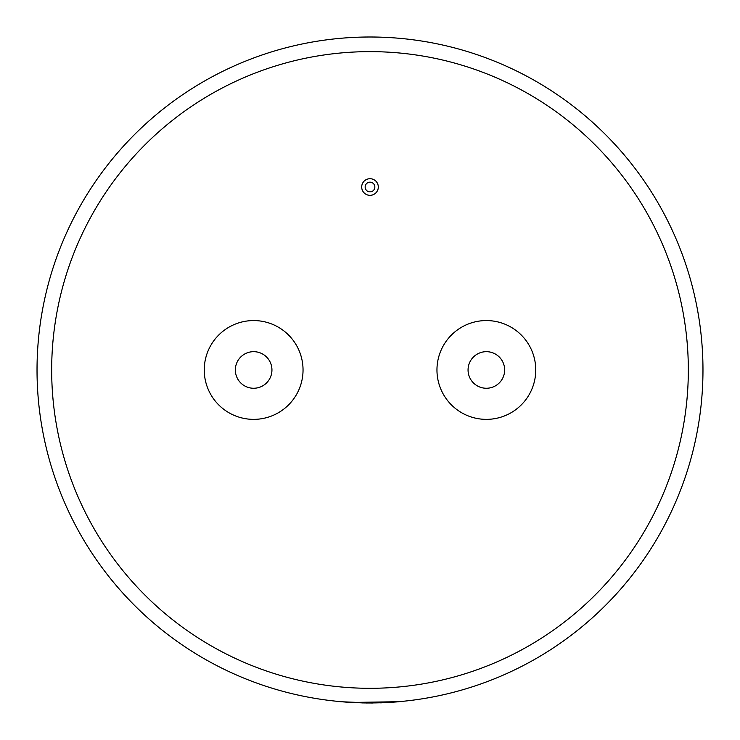 <?xml version="1.0" encoding="UTF-8"?>
<svg xmlns="http://www.w3.org/2000/svg" width="740" height="740" viewBox="0 0 740 740"><rect width="100%" height="100%" fill="white"/><g stroke="black" fill="none" stroke-linecap="round" stroke-linejoin="round"><path stroke-width="1.11" d="M370 182.169A4.847 4.847 0 0 0 365.153 187.017A4.847 4.847 0 0 0 370 191.863A4.847 4.847 0 0 0 374.847 187.017A4.847 4.847 0 0 0 370 182.169M370 195.323A8.307 8.307 0 0 0 378.307 187.017A8.307 8.307 0 0 0 370 178.71A8.307 8.307 0 0 0 361.694 187.017A8.307 8.307 0 0 0 370 195.323M486.356 388.26A18.297 18.297 0 0 1 468.059 369.972A18.297 18.297 0 0 1 486.356 351.676A18.297 18.297 0 0 1 504.652 369.972A18.297 18.297 0 0 1 486.356 388.26M486.356 320.568A49.395 49.395 0 0 1 535.751 369.972A49.395 49.395 0 0 1 486.356 419.367A49.395 49.395 0 0 1 436.961 369.972A49.395 49.395 0 0 1 486.356 320.568M253.644 351.676A18.297 18.297 0 0 0 235.348 369.972A18.297 18.297 0 0 0 253.644 388.26A18.297 18.297 0 0 0 271.941 369.972A18.297 18.297 0 0 0 253.644 351.676M370 37A332.972 332.972 0 0 1 702.972 369.972A332.972 332.972 0 0 1 370 702.935A332.972 332.972 0 0 1 37.028 369.972A332.972 332.972 0 0 1 370 37A332.972 332.972 0 0 1 702.972 369.972A332.972 332.972 0 0 1 370 702.935L340.733 701.724M253.644 419.367A49.395 49.395 0 0 0 303.039 369.972A49.395 49.395 0 0 0 253.644 320.568A49.395 49.395 0 0 0 204.249 369.972A49.395 49.395 0 0 0 253.644 419.367M370 702.935L350.964 702.39M387.344 702.482L366.531 702.991M381.729 702.806L380.554 702.843M372.683 702.926L366.448 702.991M361.777 702.834L350.889 702.463M346.644 702.195L346.052 702.149M346.394 702.177L345.802 702.13M398.546 701.714L350.964 702.463L339.595 701.622M398.555 701.788L387.344 702.556M372.683 703L361.777 702.908M370 688.302A318.329 318.329 0 0 0 688.33 369.972A318.329 318.329 0 0 0 370 51.634A318.329 318.329 0 0 0 51.671 369.972A318.329 318.329 0 0 0 370 688.302"/></g></svg>
